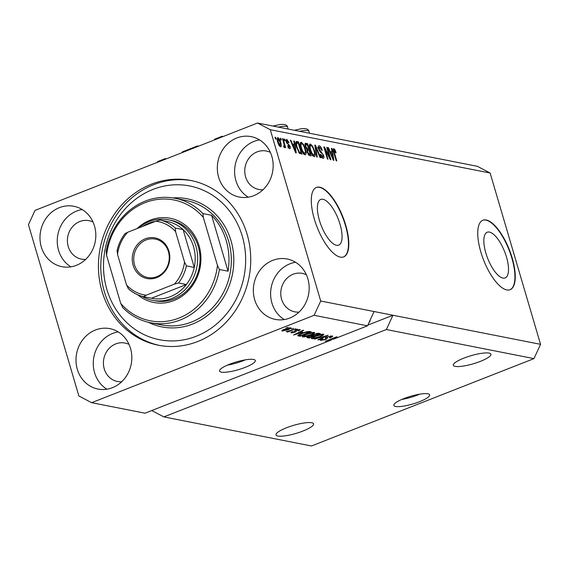 <?xml version="1.0" encoding="UTF-8"?>
<svg xmlns="http://www.w3.org/2000/svg" width="569" height="569" viewBox="0 0 569 569"><rect width="100%" height="100%" fill="white"/><g stroke="black" fill="none" stroke-linecap="round" stroke-linejoin="round"><path stroke-width="0.85" d="M166.297 158.843L165.202 158.63L157.627 161.603L157.264 162.393M165.373 159.206L165.202 158.63M198.538 146.183L197.45 145.963L182.293 151.916L182.464 152.492M197.621 146.546L197.45 145.963M223.212 136.496L222.116 136.275L214.541 139.256L214.705 139.832M222.82 136.645L222.116 136.275M502.946 278.085A24.552 9.118 68.6 0 0 505.151 277.935A24.552 9.118 68.6 0 0 505.649 254.428A24.552 9.118 68.6 0 0 489.404 232.081A24.552 9.118 68.6 0 0 487.199 232.23A24.552 9.118 68.6 0 0 486.701 255.737A24.552 9.118 68.6 0 0 502.946 278.085M336.492 245.296A24.552 9.118 68.6 0 0 338.697 245.147A24.552 9.118 68.6 0 0 339.202 221.64A24.552 9.118 68.6 0 0 322.95 199.285A24.552 9.118 68.6 0 0 320.752 199.442A24.552 9.118 68.6 0 0 320.247 222.948A24.552 9.118 68.6 0 0 336.492 245.296M340.333 257.131A37.312 13.862 68.6 0 0 343.683 256.896A37.312 13.862 68.6 0 0 344.444 221.17A37.312 13.862 68.6 0 0 319.757 187.208A37.312 13.862 68.6 0 0 316.407 187.436A37.312 13.862 68.6 0 0 315.646 223.162A37.312 13.862 68.6 0 0 340.333 257.131M343.52 256.96A37.312 13.862 68.6 0 0 344.046 221.078A37.312 13.862 68.6 0 0 319.437 187.329A37.312 13.862 68.6 0 0 316.25 187.5M506.787 289.92A37.312 13.862 68.6 0 0 510.137 289.685A37.312 13.862 68.6 0 0 510.898 253.959A37.312 13.862 68.6 0 0 486.211 219.997A37.312 13.862 68.6 0 0 482.861 220.224A37.312 13.862 68.6 0 0 482.099 255.95A37.312 13.862 68.6 0 0 506.787 289.92M509.973 289.749A37.312 13.862 68.6 0 0 510.5 253.866A37.312 13.862 68.6 0 0 485.883 220.118A37.312 13.862 68.6 0 0 482.697 220.288M395.604 406.465A18.656 4.004 163.6 0 0 416.302 402.873A18.656 4.004 163.6 0 0 429.623 394.865A18.656 4.004 163.6 0 0 427.845 393.798A18.656 4.004 163.6 0 0 407.148 397.39A18.656 4.004 163.6 0 0 393.826 405.398A18.656 4.004 163.6 0 0 395.604 406.465M401.778 399.452A18.656 4.004 163.6 0 0 419.716 394.168M221.298 372.126A18.656 4.004 163.6 0 0 242.003 368.541A18.656 4.004 163.6 0 0 255.317 360.526A18.656 4.004 163.6 0 0 253.546 359.466A18.656 4.004 163.6 0 0 232.849 363.05A18.656 4.004 163.6 0 0 219.527 371.066A18.656 4.004 163.6 0 0 221.298 372.126M227.472 365.113A18.656 4.004 163.6 0 0 245.417 359.836M277.857 436.032A19.588 4.203 163.6 0 0 299.593 432.269A19.588 4.203 163.6 0 0 313.576 423.855A19.588 4.203 163.6 0 0 311.712 422.739A19.588 4.203 163.6 0 0 289.977 426.508A19.588 4.203 163.6 0 0 275.993 434.915A19.588 4.203 163.6 0 0 277.857 436.032M455.207 366.386A19.588 4.203 163.6 0 0 476.943 362.624A19.588 4.203 163.6 0 0 490.926 354.21A19.588 4.203 163.6 0 0 489.063 353.093A19.588 4.203 163.6 0 0 467.327 356.863A19.588 4.203 163.6 0 0 453.344 365.27A19.588 4.203 163.6 0 0 455.207 366.386M369.018 322.552A19.588 4.203 163.6 0 0 370.07 320.525A19.588 4.203 163.6 0 0 370.021 320.39M77.313 369.302A30.783 27.81 -78.9 0 0 97.96 389.054A30.783 27.81 -78.9 0 0 130.514 348.406A30.783 27.81 -78.9 0 0 109.86 328.647A30.783 27.81 -78.9 0 0 77.313 369.302M118.196 331.905A30.783 27.81 -78.9 0 0 94.582 372.702A30.783 27.81 -78.9 0 0 106.908 389.203M254.656 299.657A30.783 27.81 -78.9 0 0 275.311 319.408A30.783 27.81 -78.9 0 0 307.865 278.76A30.783 27.81 -78.9 0 0 287.21 259.002A30.783 27.81 -78.9 0 0 254.656 299.657M295.539 262.259A30.783 27.81 -78.9 0 0 271.932 303.057A30.783 27.81 -78.9 0 0 284.258 319.558M218.645 177.286A30.783 27.81 -78.9 0 0 239.3 197.045A30.783 27.81 -78.9 0 0 271.847 156.397A30.783 27.81 -78.9 0 0 251.199 136.638A30.783 27.81 -78.9 0 0 218.645 177.286M259.528 139.896A30.783 27.81 -78.9 0 0 235.922 180.693A30.783 27.81 -78.9 0 0 248.24 197.194M41.295 246.932A30.783 27.81 -78.9 0 0 61.95 266.69A30.783 27.81 -78.9 0 0 94.504 226.042A30.783 27.81 -78.9 0 0 73.849 206.284A30.783 27.81 -78.9 0 0 41.295 246.932M82.178 209.541A30.783 27.81 -78.9 0 0 58.571 250.339A30.783 27.81 -78.9 0 0 70.89 266.84M102.029 291.335A83.956 75.841 -78.9 0 0 158.353 345.219A83.956 75.841 -78.9 0 0 247.131 234.357A83.956 75.841 -78.9 0 0 190.807 180.48A83.956 75.841 -78.9 0 0 102.029 291.335M93.032 222.059A19.588 17.696 -78.9 0 0 88.956 220.672A19.588 17.696 -78.9 0 0 68.244 246.541A19.588 17.696 -78.9 0 0 81.388 259.108A19.588 17.696 -78.9 0 0 85.684 259.364M270.382 152.414A19.588 17.696 -78.9 0 0 266.306 151.027A19.588 17.696 -78.9 0 0 245.595 176.895A19.588 17.696 -78.9 0 0 258.731 189.463A19.588 17.696 -78.9 0 0 263.027 189.719M306.392 274.777A19.588 17.696 -78.9 0 0 302.324 273.39A19.588 17.696 -78.9 0 0 281.605 299.258A19.588 17.696 -78.9 0 0 294.749 311.826A19.588 17.696 -78.9 0 0 299.045 312.089M129.042 344.423A19.588 17.696 -78.9 0 0 124.974 343.036A19.588 17.696 -78.9 0 0 104.255 368.904A19.588 17.696 -78.9 0 0 117.399 381.472A19.588 17.696 -78.9 0 0 121.695 381.735M386.358 329.536L533.964 358.612L311.471 445.982L163.865 416.906L386.358 329.536L392.944 315.247L320.71 301.015L270.289 129.704L257.529 123.018L35.036 210.388L28.45 224.677L78.871 395.988L91.63 402.681L314.124 315.304L320.71 301.015M533.964 358.612L540.55 344.323L392.944 315.247L367.844 325.105M151.745 410.555L163.865 416.906M374.096 311.535L367.51 325.824L333.384 339.224L333.263 338.797M367.51 325.824L314.124 315.304M334.757 337.545L330.938 340.184L145.017 413.194L91.63 402.681M334.842 337.851L325.276 341.272L336.564 336.841L337.175 336.962L333.384 339.224M332.161 335.888C333.171 336.172 332.509 336.791 330.191 337.744L329.472 337.687C331.051 337.026 331.492 336.592 330.795 336.393L327.751 336.933L326.99 338.043C327.58 338.335 327.047 338.839 325.368 339.551L320.681 340.454C319.742 340.205 320.304 339.65 322.367 338.797L323.085 338.847L321.983 339.928L324.828 339.43L325.788 338.946L325.297 338.057L327.147 336.834L332.659 336.151M330.916 335.852L331.13 336.585L330.646 335.888M326.528 337.09L327.175 338.313M320.482 339.764L320.681 340.454L320.219 340.198M321.485 339.174L321.983 339.928M325.788 338.946L325.297 338.057M314.55 339.16L328.157 335.184L318.512 339.935L317.929 339.821L326.57 335.646L314.55 339.16M323.398 334.159L323.249 335.177L319.934 336.805C316.649 338.135 313.939 338.768 311.819 338.704C310.916 338.185 312.125 337.282 315.446 336.002L320.055 334.515L323.861 334.423M311.599 337.972L311.819 338.704L311.371 338.441M314.266 332.36L314.116 333.37L310.802 335.006C307.509 336.336 304.806 336.969 302.68 336.905C301.776 336.379 302.985 335.482 306.307 334.202L310.923 332.716L314.728 332.623M302.466 336.172L302.68 336.905L302.231 336.642M302.715 332.161L293.561 335.02L303.092 330.248L303.682 330.361L300.795 331.777L302.715 332.161M286.058 327.844L288.241 327.317L286.058 327.844M290.709 327.716C291.356 328.1 290.453 328.761 287.992 329.693L282.21 331.058C281.555 330.681 282.43 330.034 284.841 329.117L291.036 327.908M282.053 330.532L282.21 331.058L281.883 330.866M291.342 328.882L293.526 328.363L291.342 328.882M290.979 330.369L295.809 328.811L287.601 332.033L287.032 331.919L288.341 331.407L286.107 331.563L290.979 330.369M295.268 329.657L297.452 329.131L295.268 329.657M299.806 329.508C300.524 329.7 300.098 330.141 298.526 330.817L297.807 330.76L298.59 329.963L296.577 330.319L296.051 330.923C296.648 331.158 296.271 331.578 294.934 332.182L291.328 332.851C290.588 332.694 290.937 332.303 292.366 331.677L293.085 331.734L292.48 332.388L294.201 332.14L294.529 331.521C293.96 331.293 294.386 330.881 295.809 330.283L300.176 329.707M298.654 329.508L298.825 330.091L298.469 329.536M295.859 330.262L296.257 331.258M291.164 332.303L291.328 332.851L290.951 332.645M292.125 331.784L292.48 332.388M294.699 331.834L294.337 331.229M297.701 335.632L297.722 335.717C297.957 335.07 299.315 334.28 301.812 333.356C305.055 332.026 307.651 331.414 309.607 331.528L311.229 331.848L299.941 336.279L297.708 335.667M307.182 337.097L307.374 337.744C306.463 337.559 306.904 337.09 308.704 336.329L311.684 335.525L313.697 334.288L318.668 333.313L320.361 333.647L309.074 338.078L306.883 337.502M540.55 344.323L490.129 173.012L477.37 166.319L257.529 123.018M329.607 157.151L326.734 147.414L327.31 147.527L330.909 159.761L330.305 159.64L325.112 149.434L327.986 159.185L327.41 159.071L323.811 146.838L324.422 146.958L329.607 157.151L329.131 157.336M319.586 147.2L319.088 149.078L323.619 155.316C324.166 157.449 323.967 158.467 323.007 158.353C321.933 158.033 321.008 156.703 320.247 154.37L320.767 154.32L322.566 156.923L323.036 155.173L322.495 153.9L320.24 152.094L318.533 149C317.957 146.717 318.185 145.643 319.216 145.778C320.418 146.169 321.435 147.67 322.267 150.273L321.741 150.323L319.586 147.2L317.623 147.848M323.462 158.331L323.007 158.353M321.62 157.293L322.915 156.909L321.3 157.542M316.684 156.959L314.813 145.067L315.404 145.18L320.646 157.741L320.062 157.627L315.56 146.56L317.274 157.072L316.684 156.959M309.671 144.362L310.454 144.057L312.637 146.29L314.429 150.6C315.567 154.249 315.468 156.255 314.145 156.61C312.466 155.678 311.122 153.438 310.119 149.889L309.387 145.607L310.454 144.057L310.005 144.078M314.593 156.582L314.145 156.61M300.539 142.563L301.314 142.257L303.505 144.49L305.29 148.801C306.428 152.449 306.335 154.455 305.005 154.811C303.334 153.879 301.99 151.638 300.98 148.089L300.247 143.808L301.314 142.257L300.873 142.278M305.453 154.782L305.005 154.811M280.787 140.01L280.268 138.26L280.844 138.374L281.356 140.116L280.787 140.01M277.679 142.03C276.826 139.362 276.875 137.897 277.836 137.627C279.052 138.317 280.019 139.953 280.723 142.542C281.555 145.159 281.491 146.596 280.545 146.845C279.343 146.183 278.39 144.576 277.679 142.03M334.181 150.074L333.882 150.885L336.763 160.913L336.194 160.799L333.747 152.499C332.957 150.159 332.972 148.879 333.783 148.651L334.899 149.683L336.094 152.698L335.568 152.748L334.181 150.074L333.228 150.401M490.129 173.012L270.289 129.704M294.408 144.483L293.81 140.927L294.401 141.041L296.25 152.933L295.695 152.826L290.332 140.244L290.93 140.358L292.487 144.106L294.408 144.483L292.381 145.038M287.189 140.671L287.224 142.741L290.112 146.34C290.531 147.997 290.354 148.758 289.593 148.63L287.544 145.828L288.063 145.785L289.201 147.35L289.593 146.404L286.349 142.008C285.873 140.18 286.036 139.313 286.854 139.405L289.059 142.535L288.533 142.584L287.189 140.671L286.122 141.005M289.977 148.609L289.593 148.63M288.398 147.67L287.871 147.976M284.642 140.763L284.123 139.021L284.699 139.128L285.211 140.877L284.642 140.763M283.689 146.19L284.272 145.109L282.487 138.694L283.056 138.808L285.674 147.705L285.105 147.591L284.685 146.176L284.472 147.62L283.796 147.037L283.639 145.806L284.166 146.041L283.689 146.226M275.503 138.964L274.991 137.221L275.56 137.328L276.072 139.078L275.503 138.964M296.584 147.3C295.418 143.658 295.51 141.731 296.854 141.525L298.469 141.845L302.075 154.078L299.586 153.374L296.584 147.3M296.278 141.553L296.854 141.525L295.923 141.887M305.311 146.574C304.657 144.213 304.863 143.125 305.916 143.31L307.609 143.644L311.207 155.878L309.508 155.543L307.089 152.172L306.954 149.725L305.311 146.574M305.347 143.331L305.916 143.31L305.027 143.658M332.019 151.895L331.421 148.338L332.019 148.452L333.868 160.344L333.306 160.23L327.95 147.648L328.541 147.769L330.098 151.518L332.019 151.895L329.992 152.449M333.192 150.159L334.899 149.683M333.37 151.091L333.882 150.885M293.867 141.254L294.401 141.041M293.298 144.924L293.405 145.636M290.46 140.543L290.93 140.358M292.053 144.277L292.487 144.106M295.169 149.341L294.635 145.877L293.092 145.579L295.596 151.603L295.169 149.341M295.233 151.745L295.596 151.603M292.679 145.742L293.092 145.579M286.072 140.55L286.363 140.913M286.378 142.094L286.854 141.901M286.684 142.954L287.224 142.741M289.628 146.532L290.112 146.34M288.668 147.663L288.725 148.082M287.594 145.97L288.063 145.785M284.216 139.32L284.699 139.128M282.573 139L283.056 138.808M283.732 146.546L284.685 146.176M275.076 137.52L275.56 137.328M280.24 142.727L280.723 142.542M279.685 145.828L279.706 146.276M279.393 145.892L280.346 145.572L279.422 145.934M277.743 142.243L278.227 142.051L280.183 145.579L280.154 142.435L278.191 138.9L277.082 139.277M278.191 138.9L278.227 142.051M280.361 138.559L280.844 138.374M295.802 142.271L296.862 142.478L298.469 141.845M296.862 142.478L296.997 142.947M299.948 152.983L300.155 153.68M299.322 153.139L301.079 152.535L298.32 143.16L296.798 142.99L295.19 143.623M299.01 152.784L301.079 152.535M298.611 152.208L300.119 152.35M296.677 147.62L297.16 147.428L299.266 151.951M295.944 144.697L296.499 144.483L297.16 147.428M297.338 142.968L296.499 144.483M302.95 144.711L303.505 144.49M304.806 148.993L305.29 148.801M304.479 153.53L304.401 154.526M300.318 143.168L301.029 143.857M303.618 153.758L304.92 153.36L303.305 153.993M302.132 151.24L302.616 151.055L304.586 153.374C305.589 153.075 305.638 151.51 304.714 148.665C303.974 146.041 302.985 144.384 301.741 143.687L299.806 144.341M301.086 148.431L301.563 148.239L302.616 151.055M301.741 143.687C300.759 143.971 300.695 145.493 301.563 148.239M304.934 144.071L305.994 144.277L307.609 143.644M305.994 144.277L306.122 144.711M307.594 149.697L307.815 150.451M309.088 154.782L309.294 155.486M306.904 149.846L308.718 149.256L307.459 144.96L305.816 144.782L305.88 146.681L307.665 149.042L308.718 149.256M308.505 154.953L310.219 154.341L309.145 150.685L307.609 150.493L307.601 152.079L309.28 154.156L310.219 154.341M307.125 152.272L307.601 152.079M307.651 150.472L308.135 150.486M305.404 146.866L305.88 146.681M305.902 144.732L304.977 145.095L306.328 144.739M312.089 146.51L312.637 146.29M313.946 150.792L314.429 150.6M313.611 155.33L313.533 156.326M309.451 144.967L310.169 145.657M312.751 155.557L314.052 155.159L312.445 155.792M311.271 153.04L311.755 152.855L313.718 155.181C314.728 154.875 314.771 153.31 313.853 150.465C313.114 147.84 312.125 146.183 310.88 145.486L308.939 146.141M310.219 150.23L310.702 150.038L311.755 152.855M310.88 145.486C309.892 145.771 309.835 147.293 310.702 150.038M314.863 145.394L315.404 145.18M315.077 146.745L315.56 146.56M318.22 146.681L318.917 147.343M318.612 149.263L319.088 149.078M323.128 155.508L323.619 155.316M322.274 157.158L322.317 158.026M320.29 154.512L320.767 154.32M326.826 147.712L327.31 147.527M324.629 149.619L325.112 149.434M323.903 147.158L324.422 146.958M331.478 148.665L332.019 148.452M330.909 152.336L331.023 153.047M328.078 147.954L328.541 147.769M329.671 151.688L330.098 151.518M332.787 156.745L332.253 153.289L330.71 152.983L333.214 159.014L332.787 156.745M332.851 159.156L333.214 159.014M330.29 153.146L330.71 152.983M283.398 330.603L287.416 329.579C289.144 328.939 289.849 328.477 289.521 328.178L285.489 329.202C283.767 329.835 283.07 330.305 283.398 330.603L283.035 329.906M289.401 327.758L289.713 328.292L289.55 327.737M294.55 330.888L294.934 332.182M297.402 333.825L301.207 332.637L299.664 332.332L295.012 334.615L297.402 333.825M300.965 331.812L301.207 332.637M299.699 335.454L299.941 336.279M300.688 335.646L309.337 332.253L305.34 332.438L302.367 333.477L299.173 335.219L300.688 335.646M309.102 331.464L309.337 332.253M298.988 334.608L299.173 335.219M308.192 331.492L308.355 332.061M313.803 332.31L314.116 333.37M303.995 336.386L310.247 334.885C312.708 333.939 313.611 333.27 312.95 332.879L306.847 334.323L304.536 335.376L303.995 336.386L303.469 335.49M304.422 334.999L304.536 335.376M312.801 332.367L313.277 333.071L313.064 332.339M314.188 334.103L314.273 334.394C312.922 334.963 312.651 335.297 313.462 335.397L312.801 334.664M308.832 337.253L309.074 338.078M309.828 337.445L313.199 336.123L311.52 335.859L309.458 336.371C308.22 336.905 308.028 337.197 308.889 337.268L309.828 337.445M312.772 334.679L313.199 336.123M308.185 336.549L308.889 337.268M313.462 335.397L314.515 335.603L318.469 334.053L316.641 333.775L314.273 334.394M318.235 333.256L318.469 334.053M316.535 333.413L316.641 333.775M317.182 333.299L317.338 333.832M322.936 334.11L323.249 335.177M313.135 338.185L319.387 336.684C321.848 335.738 322.751 335.07 322.082 334.679L315.98 336.123L313.668 337.175L313.135 338.185L312.601 337.289M313.562 336.798L313.668 337.175M321.933 334.167L322.417 334.871L322.203 334.138M137.15 228.553A42.91 38.763 101.1 0 1 199.1 245.808A42.91 38.763 101.1 0 1 184.086 294.635A42.91 38.763 101.1 0 1 137.719 294.785M152.513 300.332L154.868 300.795A41.046 37.077 -78.9 0 0 198.275 246.597A41.046 37.077 -78.9 0 0 170.736 220.26L168.381 219.79A41.046 37.077 101.1 0 1 195.914 246.135A41.046 37.077 101.1 0 1 152.513 300.332A41.046 37.077 101.1 0 1 141.773 296.214M242.294 236.256A78.358 70.784 -78.9 0 0 152.969 189.427A78.358 70.784 -78.9 0 0 106.865 289.436A78.358 70.784 -78.9 0 0 196.191 336.265A78.358 70.784 -78.9 0 0 242.294 236.256M159.533 345.44A83.956 75.841 101.1 0 1 104.383 291.805A83.956 75.841 101.1 0 1 191.981 180.722M226.256 240.701A63.429 57.298 -78.9 0 0 211.576 215.267L228.041 271.207A63.429 57.298 -78.9 0 0 226.256 240.701M202.941 213.567L203.311 217.344A61.566 55.613 -78.9 0 0 145.038 202.685A61.566 55.613 -78.9 0 0 106.574 255.332L106.204 251.555A63.429 57.298 101.1 0 1 175.06 198.289A63.429 57.298 101.1 0 1 202.941 213.567L211.576 215.267M228.041 271.207L219.399 269.5A63.429 57.298 101.1 0 1 150.543 322.765A63.429 57.298 101.1 0 1 122.669 307.488L120.72 303.398A61.566 55.613 -78.9 0 0 178.993 318.057A61.566 55.613 -78.9 0 0 217.458 265.41L219.399 269.5M106.574 255.332L120.72 303.398M203.311 217.344L217.458 265.41M168.922 251.178A20.712 18.706 101.1 0 1 156.738 277.608A20.712 18.706 101.1 0 1 133.132 265.232A20.712 18.706 101.1 0 1 145.315 238.802A20.712 18.706 101.1 0 1 168.922 251.178M134.569 264.948A19.588 17.696 -78.9 0 0 147.712 277.523A19.588 17.696 -78.9 0 0 168.424 251.654A19.588 17.696 -78.9 0 0 155.28 239.08A19.588 17.696 -78.9 0 0 134.569 264.948M184.534 262.053L186.397 265.872A39.176 35.392 101.1 0 1 178.51 282.978L186.362 284.528A39.176 35.392 -78.9 0 1 151.482 298.22L186.362 284.528A39.176 35.392 -78.9 0 0 194.249 267.423A39.176 35.392 -78.9 0 0 193.517 246.612A39.176 35.392 -78.9 0 0 183.118 229.606A39.176 35.392 -78.9 0 0 167.841 221.597L159.989 220.047A39.176 35.392 101.1 0 1 175.266 228.055L175.558 231.569A37.312 33.706 -78.9 0 0 155.821 221.22L127.712 232.259A37.312 33.706 -78.9 0 0 117.52 254.364L126.489 284.841A37.312 33.706 -78.9 0 0 146.233 295.19L174.342 284.151A37.312 33.706 -78.9 0 0 184.534 262.053L175.558 231.569M138.395 228.062A41.046 37.077 101.1 0 1 168.381 219.79M155.536 221.334A39.176 35.392 -78.9 0 0 142.577 226.426M186.397 265.872L194.249 267.423L183.118 229.606L175.266 228.055M155.821 221.22L159.989 220.047M127.712 232.259L125.052 233.589C121.041 238.752 118.352 244.592 116.986 251.114M128.352 288.668L128.153 288.547C132.648 292.672 137.805 295.382 143.623 296.677L143.63 296.677A39.176 35.392 101.1 0 1 128.352 288.668L126.489 284.841M117.52 254.364L117.228 250.851M146.233 295.19L143.63 296.677L151.482 298.22M178.51 282.978L174.342 284.151M333.804 152.698L334.288 152.513M294.145 149.185L294.543 149.028M287.039 143.673L287.907 143.338M308.206 154.576L309.28 154.156M306.67 149.441L307.665 149.042M315.375 148.637L315.887 148.438M320.183 152.037L321.144 151.66M331.755 156.596L332.161 156.439M294.386 331.037L294.529 331.521M298.142 335.12L298.391 335.973M311.954 335.141L312.189 335.923M325.454 337.737L325.667 338.477M294.365 130.273L301.442 128.701C306.193 128.302 308.683 129.191 308.91 131.354A13.059 2.802 163.6 0 0 303.412 130.657A13.059 2.802 163.6 0 0 299.65 131.311M273.013 126.069L280.083 124.49C284.834 124.099 287.331 124.981 287.558 127.143A13.059 2.802 163.6 0 0 282.053 126.453A13.059 2.802 163.6 0 0 278.291 127.107M150.543 322.765L161.532 324.927A63.429 57.298 -78.9 0 0 228.61 241.164A63.429 57.298 -78.9 0 0 186.056 200.459L175.06 198.289M172.933 197.92A65.3 58.984 101.1 0 1 231.007 240.687A65.3 58.984 101.1 0 1 213.247 310.468A65.3 58.984 101.1 0 1 148.431 322.303M295.937 330.745L295.802 330.283M294.699 331.77L294.465 330.959M325.873 338.719L325.361 336.976M309.472 133.246L308.91 131.354M288.113 129.042L287.558 127.143"/></g></svg>
